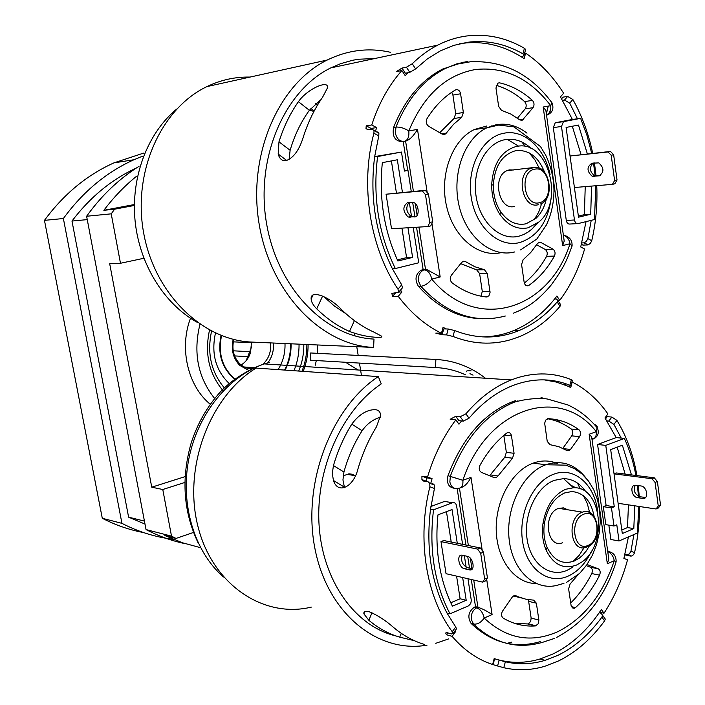 <?xml version="1.0" encoding="UTF-8"?>
<svg xmlns="http://www.w3.org/2000/svg" width="705" height="705" viewBox="0 0 705 705"><rect width="100%" height="100%" fill="white"/><g stroke="black" fill="none" stroke-linecap="round" stroke-linejoin="round"><path stroke-width="1.06" d="M248.636 368.451L249.64 367.375M251.465 367.816L250.777 368.697M246.186 360.625L249.711 351.68L233.223 350.799M247.746 356.677L234.598 355.902M251.588 346.922L249.711 351.68M251.57 342.674L233.293 341.855M209.517 330.063C204.459 353.663 209.015 373.932 223.185 390.852M145.001 524.079L128.61 517.162L144.428 521.101M136.47 176.321C124.503 185.997 113.637 197.329 103.855 210.301L114.607 209.2L111.231 213.844L86.618 216.25L146.041 529.578C158.784 536.197 171.914 540.92 185.433 543.74M139.035 166.301C119.039 178.814 101.564 195.461 86.618 216.25M211.571 331.138C206.856 353.17 211.121 372.09 224.349 387.9M299.043 344.155C299.158 353.461 297.457 362.317 293.932 370.715M298.682 371.05C302.216 362.608 303.925 353.716 303.811 344.366M111.231 213.844L120.476 263.273L109.689 263.705L151.742 487.19L185.054 476.642M190.5 318.255C178.973 348.27 187.891 386.164 210.266 404.256M184.825 482.467L162.785 489.508L171.509 536.152L176.03 538.435L164.917 535.553L182.516 542.779L200.546 547.688M361.462 375.412L359.444 363.084M358.193 355.435L356.756 346.693M354.994 335.933L354.58 333.359M171.509 536.152L146.041 529.578M162.785 489.508L151.742 487.19M133.342 204.723L103.855 210.301M133.333 205.649L114.607 209.2M143.309 258.391L120.476 263.273M199.973 324.256C192.994 352.676 197.885 377.431 214.646 398.51M193.487 532.442L176.03 538.435M315.302 365.208L316.289 360.555M317.285 353.32L317.664 344.974M303.185 371.359C306.534 362.828 308.164 353.892 308.085 344.551M128.61 517.162L71.981 221.044L87.261 219.616M71.981 221.044C90.073 197.18 111.487 179.528 136.232 168.09M301.978 371.279C305.327 362.758 306.957 353.831 306.869 344.498M143.494 532.548C129.332 529.878 115.594 525.119 102.287 518.281L121.939 523.357L63.38 218.515C82.996 191.698 106.517 172.099 133.932 159.744L142.489 156.202M173.342 539.334C155.646 537.21 138.515 531.887 121.939 523.357M102.287 518.281L44.459 220.365L63.38 218.515M44.459 220.365C63.767 194.148 86.935 174.981 113.963 162.864L143.758 153.055M473.064 375.148L469.935 373.694M466.701 371.799C465.749 370.927 467.221 370.618 471.125 370.874M503.811 667.714L497.598 665.996L499.122 660.074L505.335 661.784L503.811 667.714C517.496 670.834 531.209 670.34 544.947 666.234L558.598 660.911C576.152 652.248 591.469 638.897 604.573 620.858L601.903 617.148L602.634 615.368L601.048 613.209L599.171 612.777L601.365 609.508L604.018 613.209C614.425 597.153 622.277 579.343 627.547 559.779L623.899 558.448L628.419 536.919M435.487 367.543L310.306 360.202L310.658 352.976L435.884 359.453L435.487 367.543C445.957 368.019 455.932 370.442 465.423 374.796M635.892 475.461C633.46 462.198 629.627 449.852 624.392 438.404L605.762 445.375L614.284 506.772L611.482 507.926L614.002 526.009L605.833 524.643L603.313 506.666L606.115 505.52L597.584 444.494L616.196 437.567L604.961 417.95L607.93 413.941C598.007 399.779 586.084 389.142 572.169 382.031L570.742 387.565L567.842 386.181L570.962 385.855L569.904 385.256L571.341 379.687C554.033 372.663 535.888 372.073 516.915 377.915L511.292 379.924C494.751 386.49 479.629 397.787 465.917 413.817L469.036 418.197L463.361 421.096L461.537 420.911L458.973 424.216L455.835 419.854C443.498 436.254 434.06 455.307 427.53 477.012L432.068 478.686L430.667 483.648M571.341 379.687L572.407 380.286L570.971 385.855M624.392 438.404L621.228 438.087L613.949 424.428L608.856 421.079L611.825 417.06L607.19 416.655L605.577 418.84M611.825 417.06L616.919 420.392L613.949 424.428M634.579 552.579L633.592 554.668L631.574 556.042L626.833 554.747L629.345 553.963L630.94 551.231L634.579 552.579C637.972 537.342 639.629 521.991 639.55 506.525M639.25 496.611L638.316 485.613M636.906 475.584C633.372 454.919 626.71 436.518 616.919 420.392M630.473 556.078L624.833 554.844M604.018 613.209L599.576 612.178M603.753 616.928L605.295 619.078L604.573 620.858M505.335 661.784C518.536 664.815 531.782 664.339 545.044 660.347L557.787 655.394C574.61 647.146 589.309 634.403 601.903 617.148M454.989 630.896L455.597 631.618L452.108 636.333C463.961 650.142 477.47 659.536 492.636 664.507L494.17 658.585L497.289 659.545C511.477 663.449 525.754 663.255 540.109 658.972L552.835 654.037C570.715 645.287 586.155 631.53 599.171 612.777M424.613 644.493C413.438 641.18 403.057 635.469 393.461 627.344C385.327 620.197 377.184 614.971 369.041 611.676C365.225 610.759 363.507 611.482 363.895 613.852L368.83 620.259C378.338 628.243 388.631 633.874 399.717 637.153L414.32 640.669M376.391 426.939L380.541 415.633C380.568 412.072 378.814 410.072 375.263 409.631C366.776 409.684 358.951 414.522 351.804 424.128C343.987 436.721 337.871 450.539 333.447 465.556L332.311 473.39L333.43 480.475C338.039 495.016 353.637 486.697 357.832 469.327C362.308 453.958 368.495 439.832 376.391 426.939M380.392 417.219C373.104 419.316 367.014 423.828 362.106 430.755C354.174 443.189 348.111 456.937 343.934 472.024L342.947 479.902L344.498 487.728M354.906 475.611L352.059 474.209L348.949 473.813L343.168 475.857M589.389 545.846L586.278 550.957L582.603 555.293L579.334 558.113L574.513 560.907C562.793 565.066 553.672 560.581 547.15 547.45C544.154 540.241 543.229 532.284 544.375 523.559C547.133 508.102 553.918 497.889 564.723 492.918L571.799 491.544C583.634 492.566 591.081 500.841 594.13 516.386M576.593 565.031C563.542 569.693 553.381 564.714 546.093 550.085C542.744 542.048 541.713 533.165 543 523.427C546.084 506.172 553.645 494.787 565.692 489.27L573.482 487.754C601.762 486.045 608.159 544.568 581.872 561.964L576.593 565.031M586.137 492.178C580.224 483.392 572.698 478.862 563.551 478.607L554.262 480.361C536.355 486.935 523.313 514.809 527.111 539.281C530.645 563.859 549.785 578.109 567.278 570.222L572.654 567.225M489.623 475.76L490.31 474.879L497.994 475.981L496.091 477.664L494.205 477.637L481.418 472.394C479.162 470.922 478.66 468.613 479.902 465.476C487.287 452.046 496.197 441.26 506.648 433.117L507.459 432.658C509.53 432.165 510.869 433.24 511.477 435.866L504.225 435.073M570.512 449.464L568.97 450.724L566.943 450.53L558.686 446.626L549.918 444.652L547.23 441.365L544.674 423.247L545.661 420.092L548.173 418.673C559.356 419.219 569.631 422.93 579.016 429.786C580.823 431.68 581.008 433.972 579.58 436.668L570.512 449.464L563.559 448.671M538.876 620.021L538.171 623.854L535.43 625.917C524.123 626.71 513.381 624.11 503.194 618.109C501.229 616.346 501.026 614.002 502.577 611.059L512.271 597.047L514.174 595.522L525.939 599.224L533.659 600.158L536.373 603.198L538.876 620.021L531.147 618.091L530.662 621.466L528.283 623.837L536.003 625.811M571.367 606.626L575.491 607.595L573.077 608.283L571.209 606.229L568.618 588.842L570.098 584.004L577.686 575.192M473.725 580.065L477.946 607.296L475.523 606.688L474.28 607.225L476.703 607.833L477.946 607.296C482.149 608.591 486.864 611.015 492.09 614.557L484.159 618.065C481.013 622.568 477.452 624.568 473.487 624.04L471.063 623.396C491.817 642.907 514.87 648.979 540.215 641.629M515.39 400.696L511.997 401.912C483.604 413.597 462.268 438.175 447.983 475.672L462.85 480.308L470.993 477.338L482.238 550.499M535.967 583.537C514.853 583.449 496.884 559.999 496.223 530.222C495.377 500.488 512.077 470.702 533.13 463.15L533.191 463.123C541.722 460.101 549.935 460.286 557.822 463.678M577.554 483.145L580.224 488.926M562.634 542.727C546.868 549.177 542.365 513.919 558.334 508.464L563.392 507.864L567.719 509.786M490.31 474.879L504.789 457.228L506.357 452.354L514.077 453.306L511.477 435.866M514.077 453.306L512.5 458.206L504.789 457.228M497.994 475.981L512.5 458.206M575.491 607.595C585.097 598.88 593.134 588.076 599.585 575.174L591.751 573.562C592.843 570.601 592.412 568.486 590.446 567.225L586.243 565.63M590.446 567.225L598.281 568.803L587.027 564.502M598.281 568.803C600.246 570.063 600.678 572.187 599.585 575.174M457.157 488.547L465.943 545.044M467.706 556.404L469.53 568.133M471.301 579.51L475.523 606.688M615.914 562.484L616.1 561.92L614.275 560.678L607.34 563.744L608.767 558.915L607.992 553.337M460.691 487.781C464.613 486.538 468.049 483.057 470.993 477.338M607.34 563.744L589.151 434.262L591.662 436.906L592.015 439.471M589.151 434.262L596.263 431.671L597.329 426.869L596.386 425.274L594.227 424.339M570.671 602.995C578.99 594.808 586.014 585 591.751 573.562M535.43 625.917L527.701 623.951L514.28 623.238M513.293 595.981L521.559 597.99M536.373 603.198L528.644 601.365L531.147 618.091M527.701 623.951L528.283 623.837M528.644 601.365L528.019 599.62M547.538 418.726C556.034 420.277 563.912 423.705 571.182 429.01L579.016 429.786M579.58 436.668L571.746 435.849L562.863 448.336M571.746 435.849C573.174 433.178 572.989 430.896 571.182 429.01M506.357 452.354L503.819 435.408M570.468 484.978L576.02 487.913M583.379 495.721L587.265 503.467L589.627 512.429M584.119 547.67L579.131 555.408L573.059 561.471M461.537 420.911L458.876 420.638L455.747 416.294L450.178 419.281L455.835 419.854M455.597 631.618L454.646 631.354M614.002 526.009L616.796 524.828L619.034 540.964L610.865 539.51L608.856 525.146M567.842 386.181L556.315 382.057L544.304 379.88M430.905 506.498L444.591 501.405L447.322 501.889M607.631 550.799L608.618 551.345M471.063 623.396C467.336 617.113 468.411 611.72 474.28 607.225M454.187 488.239C448.521 487.331 446.45 483.137 447.983 475.672M492.636 664.507L497.598 665.996M496.487 659.316L494.619 658.77L493.103 664.674M565.798 383.74L565.436 385.15M421.925 476.166L426.454 477.831L426.472 481.251L421.934 479.585L421.925 476.166L427.53 477.012M432.068 478.686L426.454 477.831M447.869 632.896L446.485 634.756L445.666 632.984L447.085 632.676L451.535 633.918L452.989 633.601L452.231 631.724L455.738 626.983L456.488 628.869L452.989 633.601M452.108 636.333L446.485 634.756M487.437 577.906L485.428 580.964L482.669 582.127L484.67 579.069L487.437 577.906L483.471 552.147L480.695 553.275L477.567 549.089L480.352 547.97L483.471 552.147M484.67 579.069L480.695 553.275M469.459 569.86L469.865 569.931C475.619 570.847 473.099 557.188 467.353 556.307L462.031 555.196C456.302 554.236 458.743 567.798 464.463 568.75L469.459 569.86L472.218 568.723L467.212 567.622C462.26 564.723 460.612 560.59 462.251 555.232M655.086 482.432L651.984 478.739L654.275 477.814L657.377 481.506L655.086 482.432L658.259 506.058L660.541 505.097L658.329 508.032L656.047 508.992L658.259 506.058M657.377 481.506L660.541 505.097M645.551 497.501L639.779 496.717C634.491 494.082 633.011 490.257 635.32 485.243M642.696 498.4L643.119 498.444C649.102 498.964 646.996 486.468 641.012 485.974L635.478 485.243C629.503 484.67 631.539 497.104 637.505 497.66L642.696 498.4L644.978 497.466M480.352 547.97L443.727 540.532L440.977 541.607L477.567 549.089M440.977 541.607L446.045 573.694L482.669 582.127M618.118 503.308L656.047 508.992M614.037 473.778L616.179 472.94L654.275 477.814M614.046 473.848L651.984 478.739M450.759 602.766L460.127 598.774L456.576 576.117M451.226 542.057L446.45 511.645M621.81 529.984L627.494 527.569L628.455 504.859M625.15 474.086L617.157 447.181M310.658 352.976L311.434 353.011M345.556 362.273L358.07 369.984M311.354 607.111C263.353 618.743 212.055 584.595 197.752 525.639C183.053 466.886 209.984 396.386 256.038 368.08L378.321 376.593L381.255 383.899C342.119 410.037 315.488 468.666 319.065 524.855C322.52 581.07 355.329 626.454 395.937 635.936M435.884 359.453C454.143 360.493 470.667 366.759 485.454 378.25M448.697 638.889L435.778 643.304M427.036 645.163C377.589 653.72 327.34 613.421 314.888 548.349C302.075 483.445 331.077 407.587 378.321 376.593M460.127 598.774L466.208 600.281L462.647 577.518M457.289 543.291L452.02 509.548L437.972 514.853C434.597 548.904 439.409 579.351 452.399 606.185L466.208 600.281M631.468 474.897L622.365 445.216L610.689 449.623L622.303 533.535L633.804 528.618L634.764 505.802M627.494 527.569L633.804 528.618M432.597 483.454L434.333 484.996L434.439 488.459L429.883 486.802C416.743 538.752 426.023 596.844 452.231 631.724M462.595 544.366L456.602 505.926C455.985 503.308 454.602 502.251 452.46 502.744L433.531 509.83C428.816 549.01 434.306 583.678 449.993 613.826L446.97 613.024L455.738 626.983M446.97 613.024C431.293 582.947 425.802 548.367 430.508 509.292L434.439 488.459M630.94 551.231L633.918 534.549M569.904 385.256C551.654 377.977 532.601 378.083 512.764 385.564C496.822 391.865 482.246 402.74 469.036 418.197M433.531 509.83L430.508 509.292M449.993 613.826L468.534 605.833L470.746 603.515L471.319 600.493L467.953 578.735M466.155 567.225L464.357 555.672M619.034 540.964L637.338 533.068L638.845 506.419M638.457 496.311L637.435 485.498M429.883 486.802L429.786 483.33L428.058 481.779L423.626 481.092L421.934 479.585M463.361 421.096L460.233 416.726L465.917 413.817M499.122 660.074L497.289 659.545M626.833 554.747L624.947 554.394M608.856 421.079L606.97 420.911M460.233 416.726L455.747 416.294M621.228 438.087L616.196 437.567M605.762 445.375L597.584 444.494M606.115 505.52L614.284 506.772M603.313 506.666L611.482 507.926M555.108 463.573L553.83 462.233M302.947 138.18C307.688 122.917 314.254 109.231 322.634 97.149L327.094 88.627C330.733 79.048 308.059 87.896 298.418 101.679C290.125 113.505 283.648 126.891 278.969 141.82L278.184 154.043C279.471 158.775 282.026 161.004 285.851 160.731C293.183 158.193 298.876 150.676 302.947 138.18M374.126 332.214C362.273 326.891 351.24 319.18 341.035 309.098C330.31 297.457 310.13 288.786 311.143 299.061C311.346 302.022 313.205 305.283 316.73 308.852C326.838 318.713 337.757 326.248 349.504 331.465C359.585 335.148 368.953 337.105 377.616 337.334C381.211 337.475 382.498 337.069 381.467 336.109L374.126 332.214M577.316 223.617L569.957 224.031C568.063 224.225 566.838 223.036 566.291 220.462L553.31 127.579L555.249 122.758L572.407 119.462L560.475 96.876L563.63 93.245C553.081 76.598 540.427 63.23 525.639 53.148L524.132 58.665L521.048 56.664L522.925 56.312L524.132 54.972L522.916 53.836L524.432 48.292C506.04 37.638 486.75 33.54 466.56 35.99C456.673 37.321 447.058 40.37 437.726 45.138C428.649 49.808 420.162 56.012 412.258 63.75L415.598 68.931L409.772 72.368L407.966 72.721L405.243 75.699L401.885 70.535C388.746 85.34 378.708 103.485 371.755 124.97L366.221 125.825L371.059 128.425L376.602 127.587L375.465 131.315M241.128 364.978C245.64 362.194 248.777 358.008 250.557 352.421L251.509 342.066L373.597 347.433L374.002 339.087C325.208 336.902 277.356 288.125 266.49 223.115C255.298 158.202 284.415 90.416 330.83 67.883L340.524 63.714L352.474 60.295L358.537 59.238L374.787 58.533M452.998 336.444L446.6 334.91L448.221 329.006L454.619 330.53L452.998 336.444C472.72 344.181 492.143 345.212 511.266 339.537L519.4 336.673C534.76 330.293 548.296 320.176 560.017 306.305L557.188 301.934L557.963 300.55L556.457 299.017L554.579 299.017L556.906 296.012L559.717 300.365C570.742 285.551 579.034 268.438 584.595 249.024L580.726 246.962L586.04 221.626M446.6 334.91L442.132 334.769L435.805 333.113L441.445 333.28L443.066 327.376L446.397 328.962L443.745 328.891L442.132 334.769M400.502 290.081L401.929 292.02L398.219 296.303C410.874 312.95 425.282 325.278 441.445 333.28M398.219 296.303L392.65 296.312L391.821 293.465L398.722 292.134L397.973 289.165L401.709 284.864L402.449 287.834L398.722 292.134M377.034 131.773L378.893 133.157L378.779 135.862L373.906 133.254C359.938 185.151 369.958 247.763 397.973 289.165M373.906 133.254L374.038 130.548L372.187 129.165L367.807 129.817L366.01 128.477L366.221 125.825M401.885 70.535L396.281 71.637L401.991 68.085L405.331 73.232L407.966 72.721M409.772 72.368L406.433 67.204L401.991 68.085M406.433 67.204L412.258 63.75M522.916 53.836C505.265 43.719 486.794 39.868 467.486 42.282L453.667 45.411L440.237 50.945L427.486 58.815L415.598 68.931M521.048 56.664C502.568 45.226 483.066 40.775 462.568 43.313L459.325 43.833M518.078 145.909L518.607 146.094M529.208 152.906L534.866 159.788L539.237 168.178M541.757 203.313L538.664 212.231L534.126 219.889M546.375 198.722C544.577 207.041 541.061 213.615 535.826 218.471L525.983 223.811C516.245 225.723 507.811 221.696 500.682 211.712C495.73 204.062 493.271 195.206 493.315 185.142C494.637 166.186 502.022 154.73 515.461 150.755L517.364 150.473C529.622 150.2 538.69 157.462 544.586 172.249M516.386 146.42L518.422 146.111C548.472 141.397 564.3 201.542 538.972 221.925L528.098 227.821C517.259 229.98 507.864 225.503 499.907 214.391C494.372 205.86 491.632 195.972 491.676 184.736C493.165 163.578 501.405 150.808 516.386 146.42M531.314 148.649C524.071 141.767 516.069 138.665 507.318 139.343L504.895 139.696C485.842 143.053 471.962 169.676 476.051 196.025C479.849 222.436 500.277 241.048 518.88 236.201L523.762 234.509L528.371 231.892L531.817 229.169L536.805 223.688M525.912 285.41L528.362 285.684C526.221 286.23 524.82 285.084 524.15 282.247L521.577 264.507L523.136 259.74L530.75 252.478L537.351 243.692L539.184 242.264L540.982 242.52L538.364 242.626M461.652 262.454L463.397 261.273L465.67 261.714L474.853 266.754L484.414 269.733L487.314 273.425L490.063 292.434L488.9 295.836L486.335 296.99C474.315 295.695 462.877 290.945 452.02 282.758C449.922 280.546 449.693 278.052 451.341 275.276L461.652 262.454M495.967 87.993L497.941 83.058L499.616 82.855C511.504 85.578 522.44 91.43 532.407 100.392C534.337 102.719 534.54 105.151 533.015 107.689L522.387 120.132L519.611 119.744L510.834 114.087L501.502 110.341L498.638 106.393L495.967 87.993M441.603 133.791L446.274 133.148L444.961 134.303L442.238 134.162L428.596 126.221C426.19 124.247 425.653 121.736 426.974 118.696C434.826 106.058 444.317 96.488 455.439 89.976L456.382 89.641C458.55 89.579 459.951 90.963 460.585 93.783L452.91 95.078L451.729 92.302M546.463 114.598L545.89 110.526L543.176 107.01L550.728 105.662L552.006 102.842L550.094 100.295M501.096 252.646C478.369 257.889 453.394 237.268 446.485 205.904C439.33 174.629 452.249 139.854 474.35 129.508L486.653 126.045M514.571 206.424C499.034 211.051 491.649 176.814 506.965 170.663L509.274 169.887L513.742 169.975M491.5 125.922L492.592 125.984M521.876 142.005L525.41 146.525M528.9 285.384C539.096 278.096 547.609 268.323 554.438 256.074L546.604 256.329C547.767 253.439 547.3 251.156 545.212 249.473L536.655 244.767M545.212 249.473L553.046 249.182L540.982 242.52M553.046 249.182C555.135 250.874 555.602 253.174 554.438 256.074M439.717 132.69L454.038 118.484L455.694 113.69L463.37 112.518L460.585 93.783M463.37 112.518L461.704 117.338L454.038 118.484M446.274 133.148L453.5 124.344L461.704 117.338M403.216 141.52L407.71 170.416M412.672 202.335L414.875 216.488M416.54 227.239L423.141 269.654L421.81 269.989L425.547 269.601L423.141 269.654M463.308 62.163L442.573 69.108C421.044 80.255 404.714 99.705 393.593 127.446L395.981 127.085C400.043 126.838 404.317 128.125 408.803 130.945L417.492 129.403C413.579 136.021 409.614 139.925 405.604 141.132L404.599 141.317M431.945 223.415L440.176 276.959L431.724 279.118C428.402 283.428 424.762 285.807 420.806 286.274L418.409 286.3C437.717 307.706 459.29 318.528 483.128 318.757M563.551 236.448L564.203 241.119L562.652 245.613L543.176 107.01M440.176 276.959L427.274 269.786L425.547 269.601L418.946 227.098M571.596 247.393L572.09 245.957L570.01 243.727L562.652 245.613M455.694 113.69L452.91 95.078M496.17 85.305C506.428 88.389 515.901 93.818 524.59 101.599L532.407 100.392M533.015 107.689L525.199 108.843L517.47 118.158M525.199 108.843C526.714 106.323 526.512 103.908 524.59 101.599M460.691 263.644L476.721 269.909L484.414 269.733M487.314 273.425L479.611 273.584L482.299 291.517L490.001 291.473M480.907 296.171L482.299 291.517M479.611 273.584L476.721 269.909M524.326 283.066C533.121 276.078 540.55 267.16 546.604 256.329M401.929 292.02L398.81 292.037M371.755 124.97L376.602 127.587M374.655 156.616L401.48 152.051L377.589 156.545C372.619 196.686 378.523 234.016 395.32 268.543L392.332 268.614L401.709 284.864M482.009 336.867C492.927 336.849 503.467 334.76 513.628 330.619C529.279 324.089 542.929 313.558 554.579 299.017M403.727 141.449L401.859 141.705C394.826 140.912 392.068 136.162 393.593 127.446M548.279 106.103L546.357 113.866M418.409 286.3C414.575 279.753 415.395 274.421 420.85 270.315L421.81 269.989M525.639 53.148L524.573 53.36M395.69 292.804L392.65 296.312M559.717 300.365L557.999 300.365M611.209 155.25L608.054 151.945L610.495 151.434L613.641 154.739L611.209 155.25L614.601 180.559L617.025 180.004L614.83 183.802L612.416 184.357L614.601 180.559M613.641 154.739L617.025 180.004M598.95 175.986C604.291 172.32 604.238 167.957 598.801 162.89L591.936 163.207C586.657 166.935 586.736 171.289 592.191 176.268L599.849 175.783M600.396 175.536L594.615 175.73C589.644 171.861 589.116 167.658 593.02 163.093M432.711 221.802L430.773 225.882L427.82 226.561L429.759 222.472L432.711 221.802L428.446 194.016L425.476 194.65L422.321 190.923L425.291 190.297L428.446 194.016M429.759 222.472L425.476 194.65M414.593 216.955C419.731 216.999 419.149 204.468 413.914 202.626L407.367 202.749C402.476 206.662 402.74 211.429 408.151 217.043L415.448 216.761M416.126 216.4L411.086 216.391C406.256 212.161 405.525 207.57 408.891 202.626M610.495 151.434L570.054 156.008L608.054 151.945M612.416 184.357L574.416 187.521M422.321 190.923L386.067 194.227L425.291 190.297M386.067 194.227L391.522 228.755L427.82 226.561M578.373 216.091L584.383 214.637L585.229 186.622M581.043 154.598L572.31 126.257M397.356 259.872L406.582 257.642L401.947 228.129M396.421 192.941L391.398 160.916M323.577 296.435L334.399 306.04L345.996 313.769M320.934 99.652L309.363 110.297C300.956 121.93 294.54 135.263 290.125 150.297L289.085 159.577M251.491 342.066C202.643 340.048 154.853 294.355 143.732 233.381C132.293 172.496 160.775 108.535 206.935 86.592C220.815 79.929 235.188 76.757 250.055 77.074M315.505 103.732L317.347 105.38M373.597 347.433C321.991 345.353 271.055 293.985 259.308 225.027C247.208 156.175 277.999 84.08 327.146 60.057C347.856 49.984 369.015 47.402 390.632 52.337M587.371 153.919L578.479 125.067L566.097 127.446L578.523 217.193L590.702 214.241L591.557 186.094M584.383 214.637L590.702 214.241M406.582 257.642L412.601 257.431L407.966 227.759M402.432 192.394L397.338 159.779L382.348 162.652C378.796 197.673 383.969 230.456 397.876 261L412.601 257.431M313.584 110.72L310.887 108.367M591.742 240.713L590.429 243.295L588.314 244.794L583.722 242.855L586.252 241.568L587.882 238.625L591.742 240.713C595.91 222.886 597.576 204.538 596.747 185.662M596.069 175.924L594.447 162.952M592.702 153.346C588.666 133.932 582.048 115.981 572.857 99.502L569.719 103.142L564.502 100.057L562.616 100.339M591.724 153.452L587.001 135.501L580.62 118.352L577.457 118.784L569.719 103.142M587.882 238.625L591.222 220.357M378.779 135.862L374.611 156.915C369.64 196.951 375.545 234.183 392.332 268.614M454.619 330.53C476.527 339.07 497.853 339.14 518.58 330.742C533.147 324.67 546.023 315.064 557.188 301.934M580.62 118.352L563.436 121.665L561.488 126.503L574.46 219.978C575.016 222.569 576.241 223.767 578.135 223.573L594.465 219.555L595.84 185.732M595.152 175.871L593.513 163.049M377.589 156.545L374.611 156.915M395.32 268.543L418.726 262.78L413.227 227.442M411.526 216.541L409.349 202.591M410.363 191.663L411.253 191.478L407.975 170.381L404.441 171.086L401.48 152.051M559.823 303.432L560.783 304.921L560.017 306.305M524.432 48.292L525.648 49.438L524.132 54.972M564.502 100.057L567.648 96.426L572.857 99.502M577.457 118.784L572.407 119.462M583.722 242.855L581.837 242.925M587.582 244.926L582.938 245.111L581.466 244.318M567.648 96.426L563.004 97.14L561.629 98.718M448.221 329.006L446.397 328.962M407.975 170.381L404.397 170.777M508.516 140.075L507.891 139.29M215.466 333.042C211.068 353.54 215.633 370.363 229.169 383.502M285.12 370.107C289.306 361.991 291.288 353.223 291.068 343.802M233.188 339.317C230.94 349.68 233.117 358.369 239.726 365.384L248.609 370.31M233.831 339.475C231.619 349.098 233.584 357.197 239.744 363.771C243.287 367.102 247.323 368.75 251.852 368.715M278.061 369.614C283.013 361.85 285.322 353.161 284.996 343.538M267.9 362.758C272.148 357.082 273.972 350.508 273.39 343.027M221.537 335.606C217.924 353.769 222.383 368.204 234.906 378.92M262.754 364.388C268.693 358.88 271.328 351.724 270.649 342.912M284.573 370.063C288.759 361.956 290.742 353.196 290.522 343.784M221.053 335.421C217.351 353.813 221.89 368.371 234.668 379.096M269.433 362.326L264.305 363.903C228.543 376.021 197.673 413.809 188.817 458.99C179.96 504.154 194.333 551.724 223.467 576.981M507.001 643.365L511.83 642.114M528.979 623.81L528.204 624.075M587.15 546.921L586.384 547.15C570.53 553.751 566.036 517.875 582.083 512.288L582.445 512.147C586.868 510.72 590.649 511.989 593.777 515.954M588.093 545.397C602.608 540.004 598.069 507.662 583.67 514.262C568.909 519.479 573.659 552.42 588.093 545.397M563.929 583.387L559.611 584.568C536.761 592.5 512.967 572.407 509.248 540.294C505.221 508.296 522.599 473.029 545.732 464.771L545.793 464.745C561.198 459.748 574.346 463.881 585.256 477.118M597.69 511.768C594.826 484.37 573.923 466.023 553.39 474.333C533.086 481.709 518.219 513.355 522.546 541.149C526.573 569.067 548.349 585.124 568.133 576.126C578.003 571.552 585.82 563.189 591.565 551.028M554.209 638.492L542.683 642.281C517.32 649.658 494.249 643.577 473.487 624.04L471.31 619.431C470.905 613.993 472.702 610.133 476.703 607.833C480.484 609.287 482.969 612.698 484.159 618.065C506.569 638.906 531.147 643.436 557.875 631.654C583.987 618.382 602.784 594.72 614.275 560.678C613.394 556.219 611.209 553.196 607.745 551.61M592.006 439.374C595.205 438.739 596.624 436.175 596.263 431.671C560.44 384.921 487.366 406.75 462.85 480.308C463.308 485.657 461.749 488.318 458.162 488.283L458.127 488.283C453.87 489.279 451.112 487.146 449.843 481.903L450.398 476.025C464.692 438.457 486.053 413.817 514.465 402.114L517.849 400.898M486.644 579.113L492.09 614.557M471.953 568.671L470.332 558.201M468.367 545.538L459.475 488.265M516.051 595.654L514.941 595.399M467.212 567.622L464.463 568.75M637.505 497.66L639.779 496.717M556.245 419.625L560.801 422.894M351.804 424.128L362.106 430.755M333.447 465.556L343.934 472.024M368.83 620.259L372.002 612.76M399.717 637.153L401.304 633.346M452.434 502.753L444.564 501.414M565.339 385.106L565.701 383.705M591.953 438.977L592.403 438.686M176.673 109.072C147.433 133.254 130.751 177.272 135.096 220.965C139.511 264.648 164.371 304.155 197.215 322.308M313.963 111.425L309.398 110.262M538.285 204.706C522.652 209.403 515.249 174.505 530.662 168.266L536.443 167.367L539.175 168.151L542.365 170.161M534.584 169.244C518.854 171.72 523.965 207.164 539.343 202.723C554.791 200 549.918 165.252 534.584 169.244M514.747 251.932C491.887 258.004 466.313 237.55 459.052 205.693C451.535 173.932 464.498 138.303 486.873 127.79L496.223 124.715C507.133 122.917 517.391 125.728 526.996 133.157M550.12 174.814C544.974 148.394 524.132 129.015 503.96 133.219C482.352 136.946 466.534 167.155 471.187 197.092C475.523 227.089 498.752 248.107 519.797 242.538C538.364 236.272 548.948 220.357 551.557 194.783M550.808 108.42L549.521 112.562L546.551 115.25C549.741 113.761 551.134 110.553 550.728 105.662C529.825 78.414 504.683 66.376 475.311 69.548C445.771 74.88 423.599 95.351 408.803 130.945C409.332 136.832 407.816 140.313 404.256 141.379C399.709 141.617 396.756 138.867 395.399 133.13L395.981 127.085C407.12 99.29 423.458 79.806 445.005 68.641L456.223 64.049L467.759 61.37M427.274 269.786L424.225 269.927L425.732 270.174C428.816 271.522 430.817 274.501 431.724 279.118C476.827 333.386 549.265 309.874 570.01 243.727C569.199 239.427 567.225 236.686 564.062 235.505L563.392 235.364M417.492 129.403L427.204 192.553M417.131 215.36L415.289 203.525M413.403 191.39L405.604 141.132M505.326 316.016C474.835 324.009 446.662 314.095 420.806 286.274L418.488 281.048C418.012 275.902 419.598 272.306 423.256 270.262L420.85 270.315M499.616 82.855L497.712 83.181M519.735 119.832L523.41 119.312M465.67 261.714L462.304 261.811M593.742 176.453L596.157 175.915M412.575 216.647L409.64 217.299M325.904 298.726L327.041 298.25M309.363 110.297L298.418 101.679M290.125 150.297L278.969 141.82M322.634 296.021L316.73 308.852M354.404 320.616L349.504 331.465M555.813 122.582L564 121.48M566.291 220.462L574.46 219.978M561.488 126.503L553.31 127.579M566.432 236.113L563.374 235.188M113.963 162.864L133.932 159.744M511.292 379.924L264.313 363.903C245.692 370.107 228.358 383.062 220.207 392.103C207.182 406.565 197.523 423.458 191.231 442.793C181.044 478.431 183.344 511.795 198.131 542.859M346.428 474.245L355.443 475.699M558.695 508.331L582.445 512.147C598.131 505.978 603.7 540.682 587.785 546.675M533.191 463.123L545.793 464.745L566.08 465.168L574.69 468.763L582.242 474.157L588.657 481.242L593.795 489.843L597.514 499.722L599.682 510.535L600.237 521.903L599.171 533.421L596.509 544.683L592.332 555.302L586.727 564.943L579.739 573.288L566.626 582.339M547.15 547.45L546.093 550.085M544.375 523.559L543 523.427M573.482 487.754L563.551 478.607M593.883 438.739C598.025 436.413 599.215 432.87 597.452 428.085C589.045 417.88 579.202 410.16 567.913 404.943L547.485 399.048C544.665 398.431 531.041 397.453 514.465 402.114L511.997 401.912M556.589 637.443C585.141 622.224 604.978 597.047 616.1 561.92C616.39 556.042 613.588 552.473 607.692 551.222M591.662 436.906L608.767 558.915M572.116 607.728L574.363 608.256M566.873 450.486L568.961 450.724M493.28 477.259L496.082 477.664M579.334 558.113L573.888 561.171M472.253 568.944L469.865 569.931M643.119 498.444L645.401 497.501M540.999 397.276L543.766 398.642M333.43 480.475L344.234 487.049M363.895 613.852L364.882 611.526M429.786 483.33L434.333 484.996M602.634 615.368L605.295 619.078M452.46 502.744L444.591 501.405M540.109 658.972L545.044 660.347M564.326 384.701L564.67 383.37M437.726 45.138L330.83 67.883M506.965 170.663L533.465 167.552C549.715 163.816 555.716 199.251 540.312 204.009M474.35 129.508L486.873 127.79L498.743 125.076L513.945 126.856L540.471 146.543L545.652 155.091C550.878 165.851 553.654 177.519 553.98 190.103C553.936 202.635 551.407 214.258 546.393 224.965L536.805 239.065L520.546 249.931M442.573 69.108L457.651 64.032L470.526 61.758C503.423 60.286 530.583 73.99 552.006 102.842C554.148 108.799 552.429 112.888 546.86 115.118L546.542 115.162M545.89 110.526L564.203 241.119M563.436 235.664L564.062 235.505C569.666 236.81 572.337 240.29 572.09 245.957C567.472 258.286 564.67 266.983 550.746 285.578C536.276 302.401 526.256 308.05 513.487 313.17M443.251 134.54L444.961 134.303M520.907 120.335L522.387 120.132M484.661 296.787L487.657 296.787M526.45 285.701L528.362 285.684M518.422 146.111L507.318 139.343M538.972 221.925L531.817 229.169M500.682 211.712L499.907 214.391M493.315 185.142L491.676 184.736M592.191 176.268L594.615 175.73M411.086 216.391L408.151 217.043M327.146 60.057L206.935 86.592M286.794 160.537L278.184 154.051M312.95 295.148L311.143 299.061M557.963 300.55L560.783 304.912M374.038 130.548L378.893 133.157M563.436 121.665L555.249 122.758M368.363 129.738L366.001 128.477M513.628 330.619L518.58 330.742M499.51 336.065L494.584 335.915M239.744 363.771L239.726 365.384M244.3 367.005L254.108 367.684"/></g></svg>
